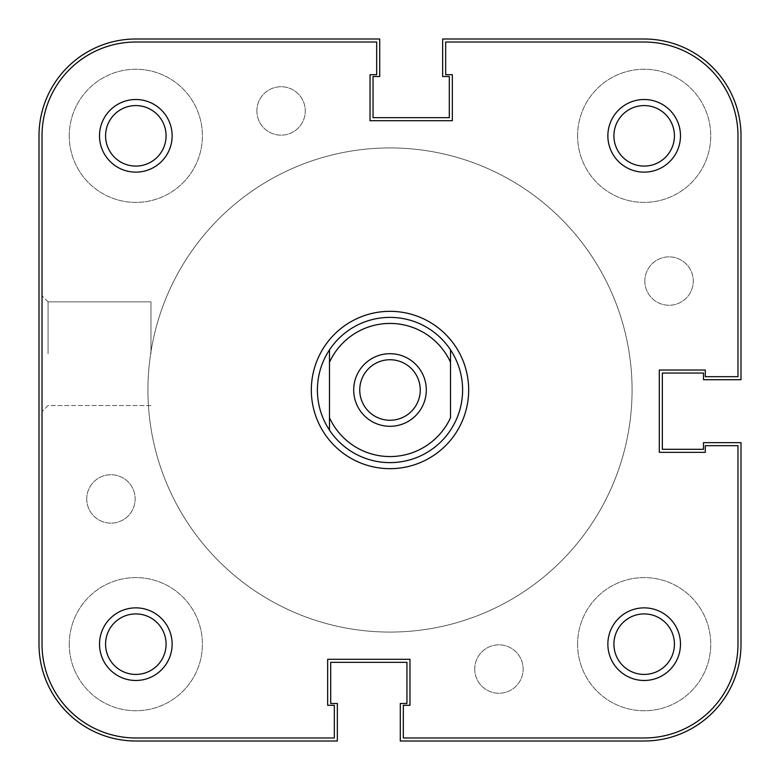 <?xml version="1.0" encoding="UTF-8"?>
<svg xmlns="http://www.w3.org/2000/svg" width="780" height="780" viewBox="0 0 780 780"><rect width="100%" height="100%" fill="white"/><g stroke="black" fill="none" stroke-linecap="round" stroke-linejoin="round"><path stroke-width="0.58" stroke-dasharray="3.9 2.92" d="M69.254 644.173A66.573 66.573 0 0 0 135.827 710.746A66.573 66.573 0 0 0 202.4 644.173A66.573 66.573 0 0 0 135.827 577.6A66.573 66.573 0 0 0 69.254 644.173A66.573 66.573 0 0 0 135.827 710.746A66.573 66.573 0 0 0 202.4 644.173A66.573 66.573 0 0 0 135.827 577.6A66.573 66.573 0 0 0 69.254 644.173M577.6 644.173A66.573 66.573 0 0 0 644.173 710.746A66.573 66.573 0 0 0 710.746 644.173A66.573 66.573 0 0 0 644.173 577.6A66.573 66.573 0 0 0 577.6 644.173A66.573 66.573 0 0 0 644.173 710.746A66.573 66.573 0 0 0 710.746 644.173A66.573 66.573 0 0 0 644.173 577.6A66.573 66.573 0 0 0 577.6 644.173M577.6 135.827A66.573 66.573 0 0 0 644.173 202.4A66.573 66.573 0 0 0 710.746 135.827A66.573 66.573 0 0 0 644.173 69.254A66.573 66.573 0 0 0 577.6 135.827A66.573 66.573 0 0 0 644.173 202.4A66.573 66.573 0 0 0 710.746 135.827A66.573 66.573 0 0 0 644.173 69.254A66.573 66.573 0 0 0 577.6 135.827M69.254 135.827A66.573 66.573 0 0 0 135.827 202.4A66.573 66.573 0 0 0 202.4 135.827A66.573 66.573 0 0 0 135.827 69.254A66.573 66.573 0 0 0 69.254 135.827A66.573 66.573 0 0 0 135.827 202.4A66.573 66.573 0 0 0 202.4 135.827A66.573 66.573 0 0 0 135.827 69.254A66.573 66.573 0 0 0 69.254 135.827M147.927 390A242.073 242.073 0 0 0 390 632.073A242.073 242.073 0 0 0 632.073 390A242.073 242.073 0 0 0 390 147.927A242.073 242.073 0 0 0 147.927 390A242.073 242.073 0 0 0 390 632.073A242.073 242.073 0 0 0 632.073 390A242.073 242.073 0 0 0 390 147.927A242.073 242.073 0 0 0 147.927 390A242.073 242.073 0 0 0 390 632.073A242.073 242.073 0 0 0 632.073 390A242.073 242.073 0 0 0 390 147.927A242.073 242.073 0 0 0 147.927 390A242.073 242.073 0 0 0 390 632.073A242.073 242.073 0 0 0 632.073 390A242.073 242.073 0 0 0 390 147.927A242.073 242.073 0 0 0 147.927 390A242.073 242.073 0 0 1 390 147.927A242.073 242.073 0 0 1 632.073 390A242.073 242.073 0 0 1 390 632.073A242.073 242.073 0 0 1 147.927 390A242.073 242.073 0 0 1 390 147.927A242.073 242.073 0 0 1 632.073 390A242.073 242.073 0 0 1 390 632.073A242.073 242.073 0 0 1 147.927 390A242.073 242.073 0 0 0 390 632.073A242.073 242.073 0 0 0 632.073 390A242.073 242.073 0 0 0 390 147.927A242.073 242.073 0 0 0 147.927 390A242.073 242.073 0 0 0 390 632.073A242.073 242.073 0 0 0 632.073 390A242.073 242.073 0 0 0 390 147.927A242.073 242.073 0 0 0 147.927 390M256.864 110.945A24.209 24.209 0 0 0 281.073 135.155A24.209 24.209 0 0 0 305.273 110.945A24.209 24.209 0 0 0 281.073 86.736A24.209 24.209 0 0 0 256.864 110.945A24.209 24.209 0 0 0 281.073 135.155A24.209 24.209 0 0 0 305.273 110.945A24.209 24.209 0 0 0 281.073 86.736A24.209 24.209 0 0 0 256.864 110.945M644.846 281.073A24.209 24.209 0 0 0 669.055 305.273A24.209 24.209 0 0 0 693.264 281.073A24.209 24.209 0 0 0 669.055 256.864A24.209 24.209 0 0 0 644.846 281.073A24.209 24.209 0 0 0 669.055 305.273A24.209 24.209 0 0 0 693.264 281.073A24.209 24.209 0 0 0 669.055 256.864A24.209 24.209 0 0 0 644.846 281.073M474.727 669.055A24.209 24.209 0 0 0 498.927 693.264A24.209 24.209 0 0 0 523.136 669.055A24.209 24.209 0 0 0 498.927 644.846A24.209 24.209 0 0 0 474.727 669.055A24.209 24.209 0 0 0 498.927 693.264A24.209 24.209 0 0 0 523.136 669.055A24.209 24.209 0 0 0 498.927 644.846A24.209 24.209 0 0 0 474.727 669.055M86.736 498.927A24.209 24.209 0 0 0 110.945 523.136A24.209 24.209 0 0 0 135.155 498.927A24.209 24.209 0 0 0 110.945 474.727A24.209 24.209 0 0 0 86.736 498.927A24.209 24.209 0 0 0 110.945 523.136A24.209 24.209 0 0 0 135.155 498.927A24.209 24.209 0 0 0 110.945 474.727A24.209 24.209 0 0 0 86.736 498.927M39 135.827L39 644.173A96.827 96.827 0 0 0 135.827 741L337.35 741L337.35 703.482L330.691 703.482L330.691 662.327L406.945 662.327L406.945 703.482L400.286 703.482L400.286 741L644.173 741A96.827 96.827 0 0 0 741 644.173L741 442.65L703.482 442.65L703.482 449.309L662.327 449.309L662.327 373.055L703.482 373.055L703.482 379.714L741 379.714L741 135.827A96.827 96.827 0 0 0 644.173 39L442.65 39L442.65 76.518L449.309 76.518L449.309 117.673L373.055 117.673L373.055 76.518L379.714 76.518L379.714 39L135.827 39A96.827 96.827 0 0 0 39 135.827M390 353.691A36.309 36.309 0 0 0 353.691 390A36.309 36.309 0 0 0 390 426.309A36.309 36.309 0 0 0 426.309 390A36.309 36.309 0 0 0 390 353.691M390 420.254A30.254 30.254 0 0 1 359.746 390A30.254 30.254 0 0 1 390 359.746A30.254 30.254 0 0 0 359.746 390A30.254 30.254 0 0 0 390 420.254A30.254 30.254 0 0 1 359.746 390A30.254 30.254 0 0 1 390 359.746A30.254 30.254 0 0 1 420.254 390A30.254 30.254 0 0 1 390 420.254A30.254 30.254 0 0 0 420.254 390A30.254 30.254 0 0 0 390 359.746A30.254 30.254 0 0 1 420.254 390A30.254 30.254 0 0 1 390 420.254M317.382 390A72.618 72.618 0 0 0 390 462.618A72.618 72.618 0 0 0 462.618 390C462.52 375.433 458.484 362.056 450.518 349.859A72.618 72.618 0 0 0 329.482 349.859L329.482 430.141C321.516 417.944 317.479 404.566 317.382 390A72.618 72.618 0 0 0 390 462.618A72.618 72.618 0 0 0 462.618 390A72.618 72.618 0 0 0 390 317.382A72.618 72.618 0 0 0 317.382 390C317.479 375.433 321.516 362.056 329.482 349.859L329.482 430.141A72.618 72.618 0 0 0 450.518 430.141C458.484 417.944 462.52 404.566 462.618 390A72.618 72.618 0 0 0 390 317.382A72.618 72.618 0 0 0 317.382 390A72.618 72.618 0 0 1 390 317.382A72.618 72.618 0 0 1 462.618 390A72.618 72.618 0 0 1 390 462.618A72.618 72.618 0 0 1 317.382 390A72.618 72.618 0 0 1 390 317.382A72.618 72.618 0 0 1 462.618 390A72.618 72.618 0 0 1 390 462.618A72.618 72.618 0 0 1 317.382 390A72.618 72.618 0 0 0 390 462.618A72.618 72.618 0 0 0 462.618 390A72.618 72.618 0 0 0 390 317.382A72.618 72.618 0 0 0 317.382 390A72.618 72.618 0 0 0 390 462.618A72.618 72.618 0 0 0 462.618 390A72.618 72.618 0 0 0 390 317.382A72.618 72.618 0 0 0 317.382 390M329.482 362.271A66.573 66.573 0 0 1 450.518 362.271L450.518 417.729A66.573 66.573 0 0 1 329.482 417.729L329.482 362.271M172.136 135.827A36.309 36.309 0 0 0 135.827 99.518A36.309 36.309 0 0 0 99.518 135.827A36.309 36.309 0 0 0 135.827 172.136A36.309 36.309 0 0 0 172.136 135.827M105.573 135.827A30.254 30.254 0 0 1 135.827 105.573A30.254 30.254 0 0 1 166.082 135.827A30.254 30.254 0 0 0 135.827 105.573A30.254 30.254 0 0 0 105.573 135.827A30.254 30.254 0 0 0 135.827 166.082A30.254 30.254 0 0 0 166.082 135.827A30.254 30.254 0 0 1 135.827 166.082A30.254 30.254 0 0 1 105.573 135.827A30.254 30.254 0 0 1 135.827 105.573A30.254 30.254 0 0 1 166.082 135.827A30.254 30.254 0 0 1 135.827 166.082A30.254 30.254 0 0 1 105.573 135.827M172.136 644.173A36.309 36.309 0 0 0 135.827 607.864A36.309 36.309 0 0 0 99.518 644.173A36.309 36.309 0 0 0 135.827 680.482A36.309 36.309 0 0 0 172.136 644.173M105.573 644.173A30.254 30.254 0 0 1 135.827 613.918A30.254 30.254 0 0 1 166.082 644.173A30.254 30.254 0 0 0 135.827 613.918A30.254 30.254 0 0 0 105.573 644.173A30.254 30.254 0 0 0 135.827 674.427A30.254 30.254 0 0 0 166.082 644.173A30.254 30.254 0 0 1 135.827 674.427A30.254 30.254 0 0 1 105.573 644.173A30.254 30.254 0 0 1 135.827 613.918A30.254 30.254 0 0 1 166.082 644.173A30.254 30.254 0 0 1 135.827 674.427A30.254 30.254 0 0 1 105.573 644.173M680.482 135.827A36.309 36.309 0 0 0 644.173 99.518A36.309 36.309 0 0 0 607.864 135.827A36.309 36.309 0 0 0 644.173 172.136A36.309 36.309 0 0 0 680.482 135.827M613.918 135.827A30.254 30.254 0 0 1 644.173 105.573A30.254 30.254 0 0 1 674.427 135.827A30.254 30.254 0 0 0 644.173 105.573A30.254 30.254 0 0 0 613.918 135.827A30.254 30.254 0 0 0 644.173 166.082A30.254 30.254 0 0 0 674.427 135.827A30.254 30.254 0 0 1 644.173 166.082A30.254 30.254 0 0 1 613.918 135.827A30.254 30.254 0 0 1 644.173 105.573A30.254 30.254 0 0 1 674.427 135.827A30.254 30.254 0 0 1 644.173 166.082A30.254 30.254 0 0 1 613.918 135.827M680.482 644.173A36.309 36.309 0 0 0 644.173 607.864A36.309 36.309 0 0 0 607.864 644.173A36.309 36.309 0 0 0 644.173 680.482A36.309 36.309 0 0 0 680.482 644.173M613.918 644.173A30.254 30.254 0 0 1 644.173 613.918A30.254 30.254 0 0 1 674.427 644.173A30.254 30.254 0 0 0 644.173 613.918A30.254 30.254 0 0 0 613.918 644.173A30.254 30.254 0 0 0 644.173 674.427A30.254 30.254 0 0 0 674.427 644.173A30.254 30.254 0 0 1 644.173 674.427A30.254 30.254 0 0 1 613.918 644.173A30.254 30.254 0 0 1 644.173 613.918A30.254 30.254 0 0 1 674.427 644.173A30.254 30.254 0 0 1 644.173 674.427A30.254 30.254 0 0 1 613.918 644.173M42.023 353.691L42.023 295.796L42.023 353.691M48.077 353.691L48.077 301.85L48.077 353.691M468.673 390A78.673 78.673 0 0 0 390 311.327A78.673 78.673 0 0 0 311.327 390A78.673 78.673 0 0 0 390 468.673A78.673 78.673 0 0 0 468.673 390M150.959 353.691L150.959 301.85L150.959 353.691M737.977 135.827L737.977 376.681L737.977 135.827A93.805 93.805 0 0 0 644.173 42.023L445.673 42.023L445.673 74.704L452.332 74.704L452.332 120.695L370.032 120.695L370.032 74.704L376.681 74.704L376.681 42.023L135.827 42.023A93.805 93.805 0 0 0 42.023 135.827L42.023 644.173L42.023 135.827A93.805 93.805 0 0 1 135.827 42.023A93.805 93.805 0 0 0 42.023 135.827L42.023 644.173A93.805 93.805 0 0 0 135.827 737.977L334.327 737.977L135.827 737.977A93.805 93.805 0 0 1 42.023 644.173A93.805 93.805 0 0 0 135.827 737.977L334.327 737.977L334.327 705.295L327.668 705.295L327.668 659.305L409.968 659.305L409.968 705.295L403.319 705.295L403.319 737.977L644.173 737.977L403.319 737.977L403.319 705.295L403.319 737.977L644.173 737.977A93.805 93.805 0 0 0 737.977 644.173L737.977 445.673L705.295 445.673L705.295 452.332L659.305 452.332L659.305 370.032L705.295 370.032L705.295 376.681L737.977 376.681L705.295 376.681L737.977 376.681L737.977 135.827A93.805 93.805 0 0 0 644.173 42.023L445.673 42.023L445.673 74.704L452.332 74.704L452.332 120.695L370.032 120.695L370.032 74.704L376.681 74.704L376.681 42.023L376.681 74.704L370.032 74.704L370.032 120.695L452.332 120.695L452.332 74.704L445.673 74.704L445.673 42.023L644.173 42.023A93.805 93.805 0 0 1 737.977 135.827M705.295 370.032L705.295 376.681L705.295 370.032L659.305 370.032L705.295 370.032M659.305 452.332L659.305 370.032L659.305 452.332L705.295 452.332L659.305 452.332M705.295 445.673L705.295 452.332L705.295 445.673L737.977 445.673L705.295 445.673M737.977 445.673L737.977 644.173A93.805 93.805 0 0 1 644.173 737.977A93.805 93.805 0 0 0 737.977 644.173L737.977 445.673M409.968 705.295L403.319 705.295L409.968 705.295L409.968 659.305L409.968 705.295M327.668 659.305L409.968 659.305L327.668 659.305L327.668 705.295L327.668 659.305M334.327 705.295L327.668 705.295L334.327 705.295L334.327 737.977L334.327 705.295M48.077 301.85L42.023 295.796L48.077 301.85L150.959 301.85L48.077 301.85M150.959 405.532L48.077 405.532L42.023 411.577L48.077 405.532L150.959 405.532"/><path stroke-width="1.17" d="M39 135.827L39 644.173A96.827 96.827 0 0 0 135.827 741L337.35 741L337.35 703.482L330.691 703.482L330.691 662.327L406.945 662.327L406.945 703.482L400.286 703.482L400.286 741L644.173 741A96.827 96.827 0 0 0 741 644.173L741 442.65L703.482 442.65L703.482 449.309L662.327 449.309L662.327 373.055L703.482 373.055L703.482 379.714L741 379.714L741 135.827A96.827 96.827 0 0 0 644.173 39L442.65 39L442.65 76.518L449.309 76.518L449.309 117.673L373.055 117.673L373.055 76.518L379.714 76.518L379.714 39L135.827 39A96.827 96.827 0 0 0 39 135.827M390 426.309A36.309 36.309 0 0 1 353.691 390A36.309 36.309 0 0 1 390 353.691A36.309 36.309 0 0 1 426.309 390A36.309 36.309 0 0 1 390 426.309M390 359.746A30.254 30.254 0 0 0 359.746 390A30.254 30.254 0 0 0 390 420.254A30.254 30.254 0 0 0 420.254 390A30.254 30.254 0 0 0 390 359.746M462.618 390C462.52 404.566 458.484 417.944 450.518 430.141A72.618 72.618 0 0 1 329.482 430.141L329.482 417.729A66.573 66.573 0 0 0 450.518 417.729L450.518 362.271A66.573 66.573 0 0 0 329.482 362.271L329.482 430.141C321.516 417.944 317.479 404.566 317.382 390C317.479 375.433 321.516 362.056 329.482 349.859A72.618 72.618 0 0 1 450.518 349.859C458.484 362.056 462.52 375.433 462.618 390M450.518 349.859L450.518 362.271L450.518 349.859M329.482 362.271L329.482 349.859L329.482 362.271M172.136 644.173A36.309 36.309 0 0 1 135.827 680.482A36.309 36.309 0 0 1 99.518 644.173A36.309 36.309 0 0 1 135.827 607.864A36.309 36.309 0 0 1 172.136 644.173M105.573 644.173A30.254 30.254 0 0 0 135.827 674.427A30.254 30.254 0 0 0 166.082 644.173A30.254 30.254 0 0 0 135.827 613.918A30.254 30.254 0 0 0 105.573 644.173M172.136 135.827A36.309 36.309 0 0 1 135.827 172.136A36.309 36.309 0 0 1 99.518 135.827A36.309 36.309 0 0 1 135.827 99.518A36.309 36.309 0 0 1 172.136 135.827M105.573 135.827A30.254 30.254 0 0 0 135.827 166.082A30.254 30.254 0 0 0 166.082 135.827A30.254 30.254 0 0 0 135.827 105.573A30.254 30.254 0 0 0 105.573 135.827M680.482 135.827A36.309 36.309 0 0 1 644.173 172.136A36.309 36.309 0 0 1 607.864 135.827A36.309 36.309 0 0 1 644.173 99.518A36.309 36.309 0 0 1 680.482 135.827M613.918 135.827A30.254 30.254 0 0 0 644.173 166.082A30.254 30.254 0 0 0 674.427 135.827A30.254 30.254 0 0 0 644.173 105.573A30.254 30.254 0 0 0 613.918 135.827M680.482 644.173A36.309 36.309 0 0 1 644.173 680.482A36.309 36.309 0 0 1 607.864 644.173A36.309 36.309 0 0 1 644.173 607.864A36.309 36.309 0 0 1 680.482 644.173M613.918 644.173A30.254 30.254 0 0 0 644.173 674.427A30.254 30.254 0 0 0 674.427 644.173A30.254 30.254 0 0 0 644.173 613.918A30.254 30.254 0 0 0 613.918 644.173M468.673 390A78.673 78.673 0 0 1 390 468.673A78.673 78.673 0 0 1 311.327 390A78.673 78.673 0 0 1 390 311.327A78.673 78.673 0 0 1 468.673 390M737.977 644.173L737.977 445.673L705.295 445.673L705.295 452.332L659.305 452.332L659.305 370.032L705.295 370.032L705.295 376.681L737.977 376.681L737.977 135.827A93.805 93.805 0 0 0 644.173 42.023L445.673 42.023L445.673 74.704L452.332 74.704L452.332 120.695L370.032 120.695L370.032 74.704L376.681 74.704L376.681 42.023L135.827 42.023A93.805 93.805 0 0 0 42.023 135.827L42.023 644.173A93.805 93.805 0 0 0 135.827 737.977L334.327 737.977L334.327 705.295L327.668 705.295L327.668 659.305L409.968 659.305L409.968 705.295L403.319 705.295L403.319 737.977L644.173 737.977A93.805 93.805 0 0 0 737.977 644.173"/></g></svg>
